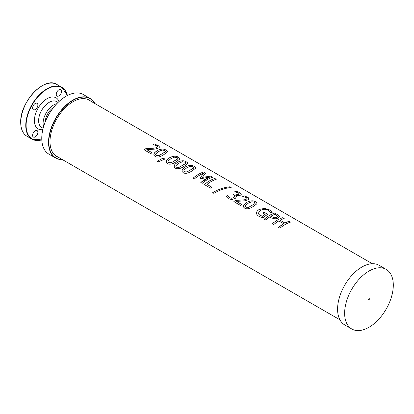 <?xml version="1.0" encoding="UTF-8"?>
<svg xmlns="http://www.w3.org/2000/svg" width="414" height="414" viewBox="0 0 414 414"><rect width="100%" height="100%" fill="white"/><g stroke="black" fill="none" stroke-linecap="round" stroke-linejoin="round"><path stroke-width="0.62" d="M41.767 138.292A34.212 19.753 -60 0 1 41.767 138.209A34.212 19.753 -60 0 1 65.961 96.307A34.212 19.753 -60 0 1 66.028 96.271M90.759 101.161A32.535 18.785 120 0 0 89.274 100.131A32.535 18.785 120 0 0 56.739 118.916A32.535 18.785 120 0 0 56.739 156.487A32.535 18.785 120 0 0 58.369 157.258M94.713 103.443A34.212 19.753 120 0 0 55.9 118.435A34.212 19.753 120 0 0 62.323 159.54M62.483 159.633A34.409 19.867 -60 0 1 55.662 158.029A34.409 19.867 -60 0 1 55.657 118.295A34.409 19.867 -60 0 1 90.071 98.428A34.409 19.867 -60 0 1 94.873 103.536M55.662 158.029L48.893 154.127A34.409 19.867 -60 0 1 41.767 138.374A34.409 19.867 -60 0 1 66.1 96.229A34.409 19.867 -60 0 1 83.307 94.521L90.071 98.428M57.039 91.763A3.736 2.158 120 0 0 57.039 96.079A3.736 2.158 120 0 0 60.775 93.921A3.736 2.158 120 0 0 60.775 89.605A3.736 2.158 120 0 0 57.039 91.763M33.374 105.43A3.736 2.158 -60 0 1 37.11 103.272A3.736 2.158 -60 0 1 37.11 107.583A3.736 2.158 -60 0 1 33.374 109.741A3.736 2.158 -60 0 1 33.374 105.43M33.374 137.075L33.374 137.075A3.736 2.158 120 0 0 37.11 134.917A3.736 2.158 120 0 0 37.11 130.601A3.736 2.158 120 0 0 33.374 132.759A3.736 2.158 120 0 0 33.374 137.075M43.573 126.575A14.951 8.632 -60 0 1 43.108 123.253A14.951 8.632 -60 0 1 56.785 103.691M53.422 107.593A11.892 6.867 120 0 0 45.271 121.711M289.029 221.33L290.437 222.142A32.39 18.697 120 0 0 279.957 228.233L278.555 227.421L283.678 223.746L278.813 220.926A32.39 18.697 120 0 0 273.69 224.611L272.283 223.798A32.39 18.697 -60 0 1 282.762 217.702L284.164 218.52A32.39 18.697 120 0 0 280.066 220.232L284.93 223.042L289.029 221.319L290.437 222.132M280.066 220.232L284.93 223.048A32.39 18.697 -60 0 1 289.029 221.319M272.288 223.808C275.776 220.848 279.264 218.815 282.757 217.712L284.164 218.514M283.678 223.746L283.678 223.736A32.39 18.697 -60 0 0 278.555 227.421M245.212 206.441L245.926 207.279L248.581 207.331L254.998 203.584L255.241 203.134L254.998 203.579L254.532 202.26L251.857 201.778L248.276 203.176L245.461 205.489L245.223 206.508L245.921 207.274L248.581 207.326L254.998 203.579M255.676 201.892L256.804 202.793L256.928 203.745L253.606 206.244C249.911 208.739 246.967 209.401 244.777 208.232L243.603 207.093L243.541 205.644L244.658 203.993L246.837 202.353C250.542 200.49 253.487 200.335 255.676 201.892L256.659 202.606L257.006 203.486M243.463 206.695L243.541 205.639L244.234 204.454L246.837 202.348C250.542 200.479 253.492 200.324 255.681 201.882M236.384 201.395L241.574 204.392A32.39 18.697 120 0 0 240.379 205.38L233.858 201.613L235.328 200.428L240.405 200.107C243.484 199.988 245.435 199.703 246.258 199.248L247.049 198.394L246.18 197.478L242.671 196.329L244.156 195.781L248.374 197.742L249.037 198.73L248.56 199.589L245.114 200.785L236.384 201.395L241.579 204.402M242.671 196.329A32.39 18.697 -60 0 1 244.156 195.775L247.914 197.416L249.026 198.917M247.054 198.518L246.258 199.237C245.435 199.693 243.484 199.983 240.405 200.102L235.328 200.417A32.39 18.697 -60 0 0 233.858 201.613M233.098 194.57L234.272 193.918L238.661 194.57L239.24 193.783L238.273 192.914L234.717 191.739A32.39 18.697 -60 0 1 236.192 191.19L239.582 192.593L241.274 194.357L240.244 195.33L235.933 195.367A32.39 18.697 120 0 0 235.83 195.424L236.57 196.691M239.266 193.995L238.661 194.564L234.272 193.907A32.39 18.697 -60 0 0 233.098 194.564L234.914 196.055L234.019 197.421L234.94 196.215M226.261 196.64L227.731 195.475L229.625 197.799L231.809 198.27L234.019 197.421M234.712 191.749L236.187 191.201L239.582 192.582L241.227 194.052M231.809 198.27L234.019 197.411M227.731 195.475L229.62 197.794L231.804 198.259M236.57 196.645L235.354 198.311L232.068 199.543L228.512 198.839L226.261 196.634A32.39 18.697 -60 0 1 227.731 195.47M235.83 195.429L236.57 196.686M212.687 192.686C218.38 189.281 224.129 187.319 229.941 186.812L231.157 187.516C225.34 188.013 219.586 189.969 213.883 193.369L212.682 192.676C218.38 189.27 224.129 187.314 229.941 186.802L231.157 187.506M206.984 184.39L211.709 187.112A32.39 18.697 120 0 0 210.483 188.122L204.361 184.582C207.849 181.627 211.337 179.598 214.835 178.491L216.237 179.293A32.39 18.697 120 0 0 206.984 184.39L211.709 187.123M204.361 184.582A32.39 18.697 -60 0 1 214.835 178.486L216.237 179.303M202.348 177.352L210.742 176.121L212.692 177.249A32.39 18.697 120 0 0 202.218 183.345L200.811 182.538L209.851 176.949L200.925 178.713L200.065 178.222L203.502 173.285A32.39 18.697 120 0 0 194.466 178.869L193.157 178.113C196.645 175.163 200.133 173.13 203.631 172.027L205.546 173.135L202.348 177.363L210.742 176.131L212.692 177.259M193.157 178.113A32.39 18.697 -60 0 1 203.631 172.017L205.551 173.124M203.502 173.285L200.065 178.222M200.811 182.538A32.39 18.697 -60 0 1 209.851 176.938M176.587 167.251L179.241 167.297L185.824 163.328L185.193 162.231L182.517 161.75L178.936 163.147L176.028 165.621L175.872 166.418L176.587 167.251L179.241 167.292L185.658 163.546M175.872 166.418L176.587 167.24M186.336 161.858L187.464 162.759L187.589 163.711L184.266 166.211C180.571 168.705 177.627 169.367 175.438 168.198L174.263 167.059L174.19 165.647L175.319 163.96L177.497 162.324C181.203 160.456 184.147 160.301 186.336 161.858L187.319 162.573L187.671 163.452M174.123 166.661L174.201 165.605L174.894 164.42L177.497 162.314C181.203 160.446 184.152 160.29 186.341 161.848M156.321 155.55L158.976 155.597L165.559 151.627L164.927 150.53L162.252 150.049L158.671 151.446L155.762 153.92L155.607 154.717L156.321 155.55L158.976 155.592L165.393 151.855M155.607 154.717L156.316 155.54M153.858 154.96L153.946 153.873L154.629 152.719L157.232 150.613C160.937 148.745 163.882 148.59 166.076 150.147L167.199 151.058L167.323 152.01L164.001 154.51C160.306 157.004 157.361 157.667 155.172 156.497L153.998 155.359L153.936 153.915L155.053 152.259L157.232 150.624C160.937 148.755 163.882 148.6 166.071 150.158L167.106 150.934L167.401 151.752M146.779 149.671L151.969 152.668A32.39 18.697 120 0 0 150.774 153.646L144.253 149.884L145.723 148.693L150.799 148.378C153.879 148.253 155.83 147.969 156.652 147.513L157.444 146.659L156.575 145.749L153.066 144.595L154.551 144.051L158.898 146.132L159.431 147.089L158.888 147.907L155.509 149.05L146.779 149.666L151.969 152.662M157.449 146.789L156.652 147.503C155.83 147.958 153.879 148.248 150.799 148.367L145.723 148.693M153.066 144.595A32.39 18.697 -60 0 1 154.551 144.041L158.226 145.619L159.199 146.447L159.421 147.177M144.253 149.884A32.39 18.697 -60 0 1 145.723 148.688M163.106 158.039L164.875 159.064L158.386 161.822L157.351 161.227L163.106 158.029L164.875 159.054M157.351 161.227L163.106 158.029M168.653 162.671L171.308 162.718L177.891 158.748L177.259 157.651L174.584 157.17L171.008 158.567L168.094 161.041L167.939 161.838L168.653 162.671L171.308 162.712L177.73 158.966M167.939 161.838L168.653 162.661M166.19 162.081L166.899 159.923L169.569 157.734C173.275 155.866 176.219 155.711 178.408 157.268L179.572 158.241L179.645 159.162L176.333 161.631C172.638 164.13 169.699 164.788 167.504 163.618L166.33 162.479L166.278 161.01L167.535 159.235L169.569 157.744C173.269 155.876 176.219 155.721 178.408 157.279L179.438 158.055L179.738 158.872M184.52 171.831L187.175 171.877L193.757 167.908L193.126 166.806L190.45 166.33L186.869 167.722L184.054 170.035L183.8 170.982L184.52 171.831L187.175 171.872L193.592 168.125M183.806 170.992L184.515 171.82M182.056 171.241L182.144 170.154L182.828 169L185.431 166.894C189.136 165.026 192.08 164.87 194.269 166.428L195.398 167.339L195.522 168.291L192.199 170.791C188.505 173.285 185.56 173.947 183.371 172.778L182.196 171.639L182.119 170.237L183.174 168.617L185.431 166.899C189.136 165.036 192.08 164.881 194.269 166.438L195.304 167.215L195.599 168.032M262.704 212.92A32.39 18.697 -60 0 1 263.935 212.17L267.77 214.385A32.39 18.697 120 0 0 263.19 217.578L261.043 217.169L258.346 216.02L256.954 214.659L256.489 213.081C256.514 211.782 257.42 210.581 259.205 209.474L264.593 208.356L269.659 209.986L272.231 212.263A32.39 18.697 120 0 0 270.559 212.92L269.985 211.714L268.308 210.276C266.036 208.972 263.506 208.972 260.716 210.286L258.491 212.956L258.734 214.183L259.93 215.285L262.44 216.274L265.151 214.343L262.704 212.92L263.935 212.175L267.77 214.39M256.54 213.64L256.489 213.075C256.514 211.777 257.42 210.571 259.205 209.468L264.593 208.351L269.659 209.976L272.231 212.268M265.151 214.343L265.151 214.338A32.39 18.697 -60 0 0 262.44 216.268L259.485 214.99L258.491 213.495M270.761 216.32L274.606 217.811L276.769 217.355L277.608 216.217L274.958 214.292A32.39 18.697 120 0 0 270.761 216.32L274.606 217.816L276.775 217.345L277.654 216.512M264.267 219.177C267.754 216.217 271.248 214.183 274.741 213.081L277.396 214.612L279.517 216.424L279.595 216.926M279.517 216.424L278.28 218.168L275.01 218.892L270.756 217.748L269.566 217.06A32.39 18.697 120 0 0 265.674 219.984L264.267 219.172A32.39 18.697 -60 0 1 274.746 213.07L277.401 214.607L279.522 216.413L279.595 216.92M369.407 298.929A0.621 0.357 -60 0 1 369.138 299.555A0.621 0.357 -60 0 1 368.657 299.72A0.621 0.357 -60 0 1 368.657 299.001A0.621 0.357 -60 0 1 369.278 298.644A0.621 0.357 -60 0 1 369.407 298.929M386.174 269.379L379.126 265.312A34.409 19.867 120 0 0 344.717 285.179A34.409 19.867 120 0 0 344.717 324.912L351.76 328.985A34.409 19.867 120 0 0 378.277 319.763A34.409 19.867 120 0 0 393.3 285.132A34.409 19.867 120 0 0 386.174 269.379A34.409 19.867 120 0 0 351.76 289.251A34.409 19.867 120 0 0 351.76 328.985M58.048 102.413L56.661 101.616A14.951 8.632 120 0 0 45.142 105.622A14.951 8.632 120 0 0 38.621 120.66A14.951 8.632 120 0 0 41.716 127.507L43.097 128.304M42.787 129.598A17.937 10.355 -60 0 1 34.393 120.66A17.937 10.355 -60 0 1 44.898 100.167A17.937 10.355 -60 0 1 59.011 101.497M67.363 95.536A29.648 17.119 120 0 0 44.417 90.863A29.648 17.119 120 0 0 26.113 125.442A29.648 17.119 120 0 0 41.804 139.813M20.772 122.461A29.648 17.119 -60 0 1 20.772 122.363A29.648 17.119 -60 0 1 41.824 85.998M59.145 86.267A29.896 17.259 120 0 0 56.858 84.466A29.896 17.259 120 0 0 33.824 92.477A29.896 17.259 120 0 0 20.772 122.565A29.896 17.259 120 0 0 26.967 136.253C22.863 133.727 20.778 129.132 20.7 122.461C19.758 102.149 44.562 75.86 56.863 84.466L61.846 87.349L67.461 95.489M67.415 95.51A29.896 17.259 120 0 0 61.862 87.354A29.896 17.259 120 0 0 38.818 95.344A29.896 17.259 120 0 0 25.756 125.442A29.896 17.259 120 0 0 31.935 139.12A29.896 17.259 120 0 0 41.804 139.87M26.967 136.253L31.95 139.13L41.809 139.916M372.305 263.708L87.644 99.365M339.915 319.805L55.253 155.462"/></g></svg>
